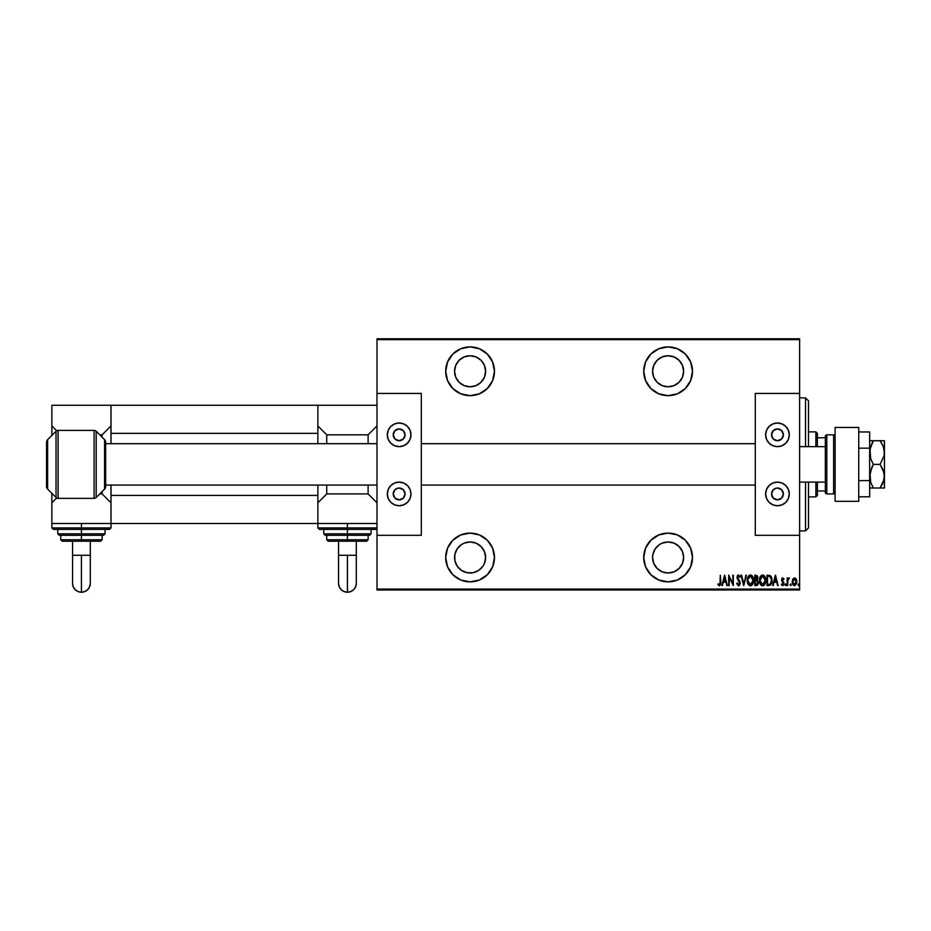 <?xml version="1.0" encoding="UTF-8"?>
<svg xmlns="http://www.w3.org/2000/svg" width="931" height="931" viewBox="0 0 931 931"><rect width="100%" height="100%" fill="white"/><g stroke="black" fill="none" stroke-linecap="round" stroke-linejoin="round"><path stroke-width="1.4" d="M668.109 533.091A24.381 24.381 0 0 1 692.489 557.483A24.381 24.381 0 0 1 668.109 581.863L677.431 580.001L685.344 574.718L690.627 566.804L692.489 557.483L690.627 548.15L685.344 540.236L677.431 534.953L668.109 533.091L658.776 534.953L650.862 540.236L645.579 548.15L643.717 557.483L645.579 566.804L650.862 574.718L658.776 580.001L668.109 581.863A24.381 24.381 0 0 1 643.717 557.483A24.381 24.381 0 0 1 668.109 533.091M470.085 533.091A24.381 24.381 0 0 1 494.466 557.483A24.381 24.381 0 0 1 470.085 581.863L479.407 580.001L487.32 574.718L492.604 566.804L494.466 557.483L492.604 548.15L487.32 540.236L479.407 534.953L470.085 533.091L460.752 534.953L452.838 540.236L447.555 548.15L445.693 557.483L447.555 566.804L452.838 574.718L460.752 580.001L470.085 581.863A24.381 24.381 0 0 1 445.693 557.483A24.381 24.381 0 0 1 470.085 533.091M470.085 346.891A24.381 24.381 0 0 1 494.466 371.283A24.381 24.381 0 0 1 470.085 395.663L479.407 393.801L487.32 388.518L492.604 380.604L494.466 371.283L492.604 361.95L487.32 354.036L479.407 348.753L470.085 346.891L460.752 348.753L452.838 354.036L447.555 361.95L445.693 371.283L447.555 380.604L452.838 388.518L460.752 393.801L470.085 395.663A24.381 24.381 0 0 1 445.693 371.283A24.381 24.381 0 0 1 470.085 346.891M668.109 346.891A24.381 24.381 0 0 1 692.489 371.283A24.381 24.381 0 0 1 668.109 395.663L677.431 393.801L685.344 388.518L690.627 380.604L692.489 371.283L690.627 361.95L685.344 354.036L677.431 348.753L668.109 346.891L658.776 348.753L650.862 354.036L645.579 361.95L643.717 371.283L645.579 380.604L650.862 388.518L658.776 393.801L668.109 395.663A24.381 24.381 0 0 1 643.717 371.283A24.381 24.381 0 0 1 668.109 346.891M668.109 355.758A15.513 15.513 0 0 1 683.622 371.283A15.513 15.513 0 0 1 668.109 386.796A15.513 15.513 0 0 1 652.584 371.283A15.513 15.513 0 0 1 668.109 355.758L674.044 356.945L679.071 360.309L682.435 365.336L683.622 371.283L682.435 377.218L679.071 382.245L674.044 385.609L668.109 386.796L662.162 385.609L657.135 382.245L653.771 377.218L652.584 371.283L653.771 365.336L657.135 360.309L662.162 356.945L668.109 355.758M470.085 355.758A15.513 15.513 0 0 1 485.598 371.283A15.513 15.513 0 0 1 470.085 386.796A15.513 15.513 0 0 1 454.561 371.283A15.513 15.513 0 0 1 470.085 355.758L476.02 356.945L481.048 360.309L484.411 365.336L485.598 371.283L484.411 377.218L481.048 382.245L476.02 385.609L470.085 386.796L464.138 385.609L459.111 382.245L455.748 377.218L454.561 371.283L455.748 365.336L459.111 360.309L464.138 356.945L470.085 355.758M470.085 541.958A15.513 15.513 0 0 1 485.598 557.483A15.513 15.513 0 0 1 470.085 572.996A15.513 15.513 0 0 1 454.561 557.483A15.513 15.513 0 0 1 470.085 541.958L476.02 543.145L481.048 546.509L484.411 551.536L485.598 557.483L484.411 563.418L482.98 566.095L478.697 570.377L473.111 572.693L467.059 572.693L461.462 570.377L457.179 566.095L454.863 560.509L454.863 554.445L457.179 548.859L461.462 544.577L464.138 543.145L470.085 541.958L467.059 542.261M668.109 541.958A15.513 15.513 0 0 1 683.622 557.483A15.513 15.513 0 0 1 668.109 572.996A15.513 15.513 0 0 1 652.584 557.483A15.513 15.513 0 0 1 668.109 541.958L674.044 543.145L679.071 546.509L682.435 551.536L683.622 557.483L682.435 563.418L679.071 568.445L674.044 571.809L668.109 572.996L662.162 571.809L657.135 568.445L653.771 563.418L652.584 557.483L652.887 554.445L655.203 548.859L659.485 544.577L662.162 543.145L668.109 541.958L665.071 542.261M799.624 589.102L376.985 589.102L376.985 535.313L421.312 535.313L421.312 393.441L376.985 393.441L376.985 339.652L799.624 339.652L799.624 393.441L799.624 338.768L376.985 338.768L799.624 338.768L799.624 339.652L376.985 339.652L376.985 535.313L421.312 535.313L421.312 393.441L376.985 393.441L376.985 589.102L799.624 589.102L799.624 535.313L799.624 589.102M792.7 579.117L792.351 583.656L793.305 585.25L795.074 585.576L796.727 583.039L796.494 579.745L794.737 577.883L792.7 579.117L794.457 577.86L792.7 579.117L794.457 577.86L796.203 579.105L794.737 577.883M787.684 585.552L787.905 579.92L789.418 578.128L788.452 578L787.684 579.105L787.161 578L787.161 585.552L787.161 578L787.161 585.552L787.801 580.42L789.418 578.128L787.684 579.105L787.684 578M783.681 584.877L782.634 585.692L781.318 584.668L781.691 583.97L782.622 584.761L783.448 583.539L781.586 579.85L782.773 577.86L781.598 580.141L783.402 583.946L781.318 584.668L782.634 585.692L783.693 584.877L783.855 582.62L782.121 579.815L782.599 578.826L783.599 579.582L783.972 578.942L782.773 577.86L783.972 578.942L782.773 577.86L783.972 578.942L783.599 579.582L783.972 578.942M768.901 585.552L771.45 583.784L771.857 578.477L770.193 575.579L767.004 575.207L767.004 585.552L768.901 585.552C771.252 584.912 772.288 583.237 772.043 580.513L770.193 575.579L767.004 575.207L767.004 585.552L767.004 575.207L770.077 575.521M757.694 584.936L754.797 585.552L757.357 585.262L758.358 583.109L757.171 579.978L757.462 576.021L754.797 575.207L754.797 585.552L754.797 575.207L754.797 585.552L756.438 585.552L758.381 582.62L757.171 579.978L757.846 577.779L755.96 575.207L754.797 575.207L756.193 575.218M745.871 575.207L743.788 585.552L746.441 575.207L743.729 583.562L741.006 575.207L743.66 585.552L741.006 575.207L743.66 585.552L746.441 575.207L743.729 583.562L741.588 575.207M729.206 585.552L729.206 577.418L733.314 585.552L733.314 575.207L732.79 583.365L728.67 575.207L728.67 585.552L729.206 577.418L733.314 585.552L733.314 575.207L732.79 583.365L728.67 575.207L728.67 585.552L728.787 575.207M720.315 582.096L719.942 584.493L718.255 583.83L717.929 584.633L719.547 585.808L720.722 584.342L720.315 575.207L720.315 582.096L719.454 584.761L718.255 583.83L717.929 584.633L719.419 585.82L720.85 582.201L720.315 575.207L719.942 584.493M722.491 585.552L724.562 575.207L721.909 585.552L723.34 582.236L725.924 582.236L727.344 585.552L724.69 575.207L721.909 585.552L723.34 582.236L725.924 582.236L727.344 585.552L724.69 575.207L726.774 585.552M738.481 585.82L739.598 585.157L740.215 583.027L737.655 578.011L738.015 576.138L739.586 577.336L740.075 576.696L738.492 574.951L737.329 575.847L737.049 577.767L739.61 583.586L738.492 584.761L737.154 583.039L736.63 583.562L738.481 585.82L740.215 583.027L737.561 577.313L738.423 576.01L739.586 577.336L740.075 576.696L738.492 574.951L737.026 577.36L739.68 583.004L738.492 584.761L737.154 583.039L736.63 583.562L738.481 585.82M747.244 580.432L748.885 585.18L750.433 585.82L751.98 585.157L753.61 580.374L751.957 575.579L750.386 574.951L748.85 575.637L747.244 580.432C747.069 583.132 748.14 584.936 750.433 585.82C752.725 584.912 753.784 583.097 753.61 580.374C753.784 577.639 752.713 575.824 750.386 574.951C748.105 575.893 747.058 577.72 747.244 580.432M759.44 580.432L761.081 585.18L762.64 585.82L764.176 585.157L765.806 580.374L764.153 575.579L762.582 574.951L761.046 575.637L759.44 580.432C759.277 583.132 760.336 584.936 762.64 585.82C764.933 584.912 765.98 583.097 765.806 580.374C765.992 577.639 764.921 575.824 762.582 574.951C760.313 575.893 759.265 577.72 759.44 580.432L759.452 580.863M773.277 585.552L775.36 575.207L772.707 585.552L774.127 582.236L776.71 582.236L778.141 585.552L775.488 575.207L772.707 585.552L774.127 582.236L776.71 582.236L778.141 585.552L775.488 575.207L777.56 585.552M785.17 584.831L785.95 585.587L785.95 584.063L785.194 584.552L785.706 583.97L785.17 584.831L785.706 583.97L786.23 584.831L785.706 583.97L785.706 585.692L785.706 583.97L785.706 585.692L785.706 583.97L785.706 585.692L785.706 583.97L785.706 585.692L785.706 583.97L785.706 585.692L785.17 584.831M790.082 584.831L790.861 585.587L790.861 584.063L790.082 584.691L790.605 583.97L790.082 584.831L790.605 583.97L791.141 584.831L790.605 583.97L790.605 585.692L791.141 584.831L790.605 585.692L790.605 583.97L791.141 584.831L790.605 585.692L790.605 583.97L791.141 584.831L790.605 585.692L790.082 584.831M798.042 584.691L798.565 585.692L799.066 584.552L798.146 584.284L799.101 584.831L798.565 583.97L798.565 585.692L799.101 584.831L798.565 585.692L798.03 584.831L798.565 583.97L798.565 585.692L798.03 584.831L798.565 583.97L798.565 585.692L798.03 584.831L798.565 583.97L798.03 584.831L798.565 585.692L798.03 584.831L798.565 585.692L798.03 584.831L798.565 585.692L798.03 584.831L798.565 585.692L799.101 584.831M376.985 589.986L799.624 589.986L376.985 589.986L376.985 589.102L376.985 589.986M720.315 575.207L720.85 582.736M719.419 585.82L717.929 584.633L718.255 583.83L719.803 584.633M718.627 584.249L719.349 584.749M724.632 577.208L725.645 581.177L723.608 581.177L724.632 577.208L725.645 581.177L723.608 581.177L724.632 577.208M732.79 575.207L733.197 585.552M736.63 583.562L737.352 583.574M737.154 583.039L738.772 584.715M738.213 584.703L739.68 583.004L739.354 581.77M739.412 584.133L739.458 581.991L737.026 577.36L737.422 579.035M739.68 583.004L739.458 581.991L739.68 583.004M738.679 580.735L737.364 578.931M737.794 575.218L738.492 574.951M739.819 576.126L739.447 577.034M739.389 576.917L738.015 576.138M738.655 576.045L737.561 577.313L738.783 579.687M737.596 576.883L738.423 576.01L737.561 577.313L738.574 579.431M739.714 581.037L739.342 580.42M740.029 581.805L740.18 582.538M739.586 585.157L738.714 585.797M747.256 580.001L747.395 578.733M751.236 575.114L751.957 575.579L751.236 575.114M752.516 576.254L753.458 578.64M753.47 578.756L753.575 579.513M753.575 581.258L753.365 582.515M751.631 585.436L750.875 585.774M749.455 585.587L748.338 584.528M747.907 583.76L747.605 582.969M747.395 582.131L747.279 581.293M753.249 577.814L752.935 576.999M751.538 576.417L750.409 576.01L753.074 580.374L750.409 584.761L751.433 584.447L750.409 584.761L747.768 580.42L747.861 581.619M747.896 581.805L748.338 583.132L747.802 579.722L750.409 576.01L752.667 578.011M753.051 581.084L752.946 581.782M750.409 576.01L749.723 576.161L750.409 576.01M749.141 576.545L749.723 576.161M757.462 576.033L757.764 576.871M757.497 579.489L757.322 580.083M758.358 583.097L758.16 584.063M756.798 580.769L757.846 582.62L757.054 580.897L755.681 580.653M757.846 582.829L757.787 582.05L756.484 584.482L755.332 584.493L755.332 580.653L755.332 584.493L756.112 584.493M757.275 578.279L755.332 579.582L755.332 576.277L757.264 577.232L756.379 579.513L757.112 578.814M757.31 577.511L755.332 576.277L755.693 579.582M757.59 581.479L757.799 582.061M757.718 583.446L757.171 584.249M756.752 576.44L757.264 577.232M759.475 579.536L759.591 578.733M762.803 574.962L764.153 575.579M764.723 576.254L765.131 576.976M765.457 577.814L765.654 578.64M765.678 578.745L765.771 579.524M765.771 581.27L765.654 582.084M765.317 583.341L764.735 584.482M763.851 585.436L763.059 585.774M762.419 585.808L761.802 585.646M761.651 585.587L760.546 584.528M761.081 585.18L760.127 583.784M760.103 583.76L759.591 582.143M759.591 582.131L759.475 581.305M764.176 585.157L764.723 584.493M763.746 576.417L762.617 576.01L765.282 580.374L762.617 584.761L763.629 584.447M765.038 582.259L764.107 584.04M763.885 584.249L762.617 584.761L759.975 580.42L762.617 576.01L764.863 578.011M762.617 576.01L761.93 576.161L762.617 576.01M761.349 576.545L761.93 576.161M759.999 579.722L760.103 579.024M771.846 578.454L771.101 576.498M771.136 576.568L771.496 577.278M771.857 578.477L771.985 579.361M772.032 580.979L771.974 581.759M771.962 581.852L770.496 585.11M771.706 583.097L771.45 583.772M769.413 576.405L768.447 576.277M769.879 576.557L771.496 579.955L770.426 583.935M771.496 581.037L770.24 584.098L767.528 584.493L767.528 576.277L767.528 584.493L768.692 584.482M770.984 577.779L771.438 579.396M769.146 584.447L770.018 584.237M775.418 577.208L776.442 581.177L774.406 581.177L775.418 577.208L776.442 581.177L774.406 581.177L775.418 577.208M783.448 579.326L782.762 578.791L783.599 579.582L782.762 578.791L782.121 579.815L782.762 578.791L782.273 580.49L783.762 582.341L782.273 580.49M783.599 579.582L782.762 578.791L782.121 579.815L782.762 578.791L782.121 579.815L782.762 578.791L783.599 579.582M783.972 583.504L783.762 582.341L783.972 583.504L783.762 582.341L783.972 583.504L782.517 585.68M783.914 584.214L783.693 584.866M781.772 584.098L782.622 584.761L781.691 583.97L781.318 584.668L782.634 585.692M782.587 582.038L783.448 583.539L782.622 584.761L783.448 583.539L782.622 584.761L781.691 583.97L782.82 584.726M782.087 578.198L782.773 577.86L781.796 581.014L781.831 578.605M786.23 584.831L785.706 585.692M787.684 579.105L788.894 577.86L787.684 579.105L788.894 577.86L788.557 578.861M788.801 578.791L787.754 580.804M787.731 581.2L787.684 583.015M790.605 583.97L790.605 585.692M795.807 578.523L796.843 581.805L794.457 585.692L792.072 581.794M796.703 580.409L796.808 581.119M796.808 582.422L796.727 583.039M792.642 581.13L794.69 578.814L793.98 578.884L796.308 581.805L793.98 584.668L794.69 584.738L792.595 581.805L792.805 583.178M796.249 581.002L796.308 582.038M795.33 579.152L796.086 580.374M795.621 584.133L794.923 584.668M793.003 583.667L793.328 579.408M793.259 579.513L792.77 580.502M748.908 584.005L748.338 583.132M747.802 579.722L747.896 579.024M752.946 578.977L753.051 579.676M765.27 580.735L764.723 583.12M762.617 584.761L760.534 583.132M765.142 578.977L765.247 579.676M771.45 581.561L771.229 582.585M647.825 357.737L645.579 361.95M681.655 350.999L677.431 348.753M655.203 379.895L653.771 377.218M653.771 365.336L657.135 360.309M682.435 377.218L681.003 379.895M671.135 386.493L668.109 386.796M452.838 354.036L452.047 354.862M446.17 366.523L445.693 371.283M457.179 379.895L455.748 377.218M454.863 374.309L454.561 371.283M478.697 358.377L481.048 360.309M482.98 379.895L481.048 382.245M473.111 386.493L470.085 386.796M452.838 540.236L449.813 543.937M446.17 552.723L445.693 557.483M446.17 562.231L446.286 562.813M494.466 557.483L494 552.723M454.863 560.509L454.561 557.483M455.748 551.536L457.179 548.859M647.825 543.937L645.579 548.15M657.135 568.445L653.771 563.418M653.771 551.536L655.203 548.859M681.003 548.859L682.435 551.536M805.536 530.879L808.492 527.924L808.492 482.107L808.492 527.924L805.536 530.879L805.536 482.107L805.536 530.879L799.624 530.879L805.536 530.879M805.536 397.874L805.536 446.647L805.536 397.874L799.624 397.874L805.536 397.874L808.492 400.83L805.536 397.874M808.492 446.647L808.492 400.83L808.492 446.647M817.36 446.647L817.36 433.346L815.882 431.868L815.882 446.647L815.882 431.868L808.492 431.868L815.882 431.868L817.36 433.346L817.36 446.647M817.36 490.974L817.36 482.107L817.36 495.408L817.36 490.974L825.343 490.974L817.36 490.974M815.882 496.886L817.36 495.408L815.882 496.886L815.882 482.107L815.882 496.886L808.492 496.886L815.882 496.886M825.343 437.779L817.36 437.779L825.343 437.779M833.617 434.824L833.617 493.93A1.478 1.478 0 0 0 835.095 492.452A1.478 1.478 0 0 1 833.617 493.93L833.617 434.824L826.821 434.824A1.478 1.478 0 0 0 825.343 436.302L825.343 492.452A1.478 1.478 0 0 0 826.821 493.93L826.821 434.824L826.821 493.93L833.617 493.93L826.821 493.93A1.478 1.478 0 0 1 825.343 492.452L825.343 436.302A1.478 1.478 0 0 1 826.821 434.824L833.617 434.824A1.478 1.478 0 0 1 835.095 436.302A1.478 1.478 0 0 0 833.617 434.824M58.118 498.364A2.956 2.956 0 0 1 56.035 497.503L47.632 489.101A3.689 3.689 0 0 1 46.55 486.494A3.689 3.689 0 0 0 47.632 489.101L56.035 497.503L56.035 431.251A2.956 2.956 0 0 1 58.118 430.39L94.089 430.39A2.956 2.956 0 0 1 96.184 431.251L104.575 439.653A3.689 3.689 0 0 1 105.657 442.26L105.657 486.494A3.689 3.689 0 0 1 104.575 489.101L96.184 497.503A2.956 2.956 0 0 1 94.089 498.364L58.118 498.364L94.089 498.364L94.089 430.39L58.118 430.39L58.118 498.364L58.118 430.39A2.956 2.956 0 0 0 56.035 431.251L47.632 439.653L56.035 431.251L56.035 497.503A2.956 2.956 0 0 0 58.118 498.364M46.55 442.26A3.689 3.689 0 0 1 47.632 439.653L47.632 489.101L47.632 439.653A3.689 3.689 0 0 0 46.55 442.26L46.55 486.494L46.55 442.26M96.184 431.251L96.184 497.503L104.575 489.101L104.575 439.653L96.184 431.251A2.956 2.956 0 0 0 94.089 430.39L94.089 498.364A2.956 2.956 0 0 0 96.184 497.503L96.184 431.251M105.657 442.26A3.689 3.689 0 0 0 104.575 439.653L104.575 489.101A3.689 3.689 0 0 0 105.657 486.494L105.657 442.26M317.867 405.264L110.987 405.264L110.987 433.346L317.867 433.346L317.867 443.691L317.867 433.346L110.987 433.346L110.987 443.691L110.987 405.264L317.867 405.264L317.867 433.346L317.867 405.264L376.985 405.264L317.867 405.264M317.867 523.49L317.867 485.063L317.867 495.408L110.987 495.408L110.987 485.063L110.987 523.49L317.867 523.49L110.987 523.49L110.987 495.408L317.867 495.408L317.867 523.49L376.985 523.49L317.867 523.49L317.867 527.924L376.985 527.924L347.426 527.924L347.426 529.402L375.507 529.402L347.426 529.402L347.426 533.835L371.073 533.835L347.426 533.835L347.426 535.313L369.595 535.313L347.426 535.313L347.426 541.225L366.639 541.225L328.212 541.225L347.426 541.225L347.426 539.747L368.117 539.747L347.426 539.747L347.426 535.313L325.687 535.313M883.298 482.107L880.086 488.019L873.325 488.019L870.706 482.305L869.938 473.146L873.325 464.383L870.706 458.669L869.67 452.559L870.694 446.484L873.325 440.735L869.938 440.735M870.694 488.019L873.325 488.019L870.636 482.107L869.67 476.195L871.858 467.199L873.325 464.383L880.086 464.383L873.325 464.383L870.706 458.669L869.938 449.498L873.325 440.735L880.086 440.735L873.325 440.735L871.858 443.552L873.325 440.735L871.858 440.735L873.325 440.735M883.298 446.647L884.45 452.559L884.124 455.678L880.086 464.383L884.124 473.053L884.124 479.325L880.086 488.019L883.03 488.019M884.124 440.735L880.086 440.735L883.193 446.38L884.45 452.559L884.45 488.019L884.45 476.195L883.205 482.363L881.122 486.448M872.65 486.797L873.325 488.019L880.086 488.019M882.46 444.727L883.205 446.391M884.45 440.735L884.124 455.678L880.086 464.383L883.193 470.015L884.45 476.195L884.45 440.735M880.633 441.538L881.82 443.493M882.46 484.027L883.193 482.374M881.82 488.019L884.124 488.019M881.82 440.735L880.086 440.735M871.858 488.019L873.301 488.019M871.858 440.735L870.694 440.735M869.67 431.961L858.731 431.961L869.67 431.961L869.67 448.172L858.731 448.172L869.67 448.172L869.67 480.594L858.731 480.594L869.67 480.594L869.67 496.805L858.731 496.805L869.67 496.805L869.67 431.961M858.731 427.434L858.731 501.32L835.095 501.32L858.731 501.32L858.731 427.434L835.095 427.434L835.095 501.32L835.095 427.434L858.731 427.434M356.294 555.272L347.426 555.272L347.426 592.232A8.868 8.868 180 0 0 356.294 583.365L355.619 586.763L353.699 589.637L350.824 591.557L347.426 592.232L347.426 555.272L356.294 555.272L356.294 541.225L356.294 583.365C355.77 588.753 352.814 591.709 347.426 592.232C342.038 591.709 339.082 588.753 338.558 583.365L339.233 586.763L341.153 589.637L344.028 591.557L347.426 592.232A8.868 8.868 180 0 1 338.558 583.365L338.558 555.272L347.426 555.272L338.558 555.272L338.558 541.225L338.558 555.272M323.779 529.402L323.779 533.835L371.073 533.835L369.595 535.313M369.165 535.313L347.426 535.313L347.426 523.49L347.426 527.924L376.985 527.924L375.507 529.402L319.345 529.402L317.867 527.924M368.117 434.824L368.117 443.691L368.117 434.824L326.734 434.824L368.117 434.824L376.985 425.956L368.117 434.824M368.117 485.063L368.117 493.93L326.734 493.93L326.734 485.063L326.734 493.93L368.117 493.93L376.985 502.798L368.117 493.93L368.117 485.063M326.734 443.691L326.734 434.824L317.867 425.956L326.734 434.824L326.734 443.691M317.867 502.798L326.734 493.93L317.867 502.798M326.734 535.313L326.734 539.747L347.426 539.747L326.734 539.747L328.212 541.225M347.426 533.835L323.779 533.835L347.426 533.835M347.426 535.313L325.256 535.313L347.426 535.313M347.426 527.924L317.867 527.924L347.426 527.924M347.426 529.402L319.345 529.402L347.426 529.402M778.607 440.619L777.455 440.735A5.912 5.912 0 0 1 771.543 434.824A5.912 5.912 0 0 1 777.455 428.912L781.644 430.646L783.367 434.824L781.644 439.001L777.455 440.735L773.277 439.001L771.543 434.824L773.277 430.646L777.455 428.912A5.912 5.912 0 0 1 783.367 434.824A5.912 5.912 0 0 1 777.455 440.735L776.303 440.619M776.303 488.135L777.455 488.019A5.912 5.912 0 0 1 783.367 493.93A5.912 5.912 0 0 1 777.455 499.842A5.912 5.912 0 0 1 771.543 493.93A5.912 5.912 0 0 1 777.455 488.019L781.644 489.753L783.367 493.93L781.644 498.108L777.455 499.842L773.277 498.108L771.543 493.93L773.277 489.753L776.303 488.135L778.607 488.135M777.455 505.754A11.824 11.824 0 0 1 765.631 493.93A11.824 11.824 0 0 1 777.455 482.107L781.982 483.014L785.822 485.575L788.382 489.415L789.279 493.93L788.382 498.457L785.822 502.298L781.982 504.858L777.455 505.754L772.939 504.858L769.099 502.298L766.539 498.457L765.631 493.93L766.539 489.415L769.099 485.575L772.939 483.014L777.455 482.107A11.824 11.824 0 0 1 789.279 493.93A11.824 11.824 0 0 1 777.455 505.754M777.455 446.647A11.824 11.824 0 0 1 765.631 434.824A11.824 11.824 0 0 1 777.455 423L781.982 423.896L785.822 426.468L788.382 430.297L789.279 434.824L788.382 439.351L785.822 443.179L781.982 445.74L777.455 446.647L772.939 445.74L769.099 443.179L766.539 439.351L765.631 434.824L766.539 430.297L769.099 426.468L772.939 423.896L777.455 423A11.824 11.824 0 0 1 789.279 434.824A11.824 11.824 0 0 1 777.455 446.647L779.771 446.415M755.297 393.441L755.297 535.313L799.624 535.313L799.624 393.441L755.297 393.441L799.624 393.441L799.624 535.313L755.297 535.313L755.297 393.441M784.03 424.99L781.982 423.896M766.539 439.351L767.633 441.387M782.377 438.105L781.644 439.001M773.277 439.001L772.544 438.105M777.455 482.107L775.151 482.339M770.891 503.764L772.939 504.858M788.382 489.415L787.289 487.367M781.644 489.753L782.377 490.649M772.544 490.649L773.277 489.753M799.624 482.107L825.343 482.107L799.624 482.107M825.343 446.647L799.624 446.647L825.343 446.647M755.297 443.691L421.312 443.691L755.297 443.691M376.985 443.691L105.657 443.691L376.985 443.691M105.657 485.063L376.985 485.063L105.657 485.063M421.312 485.063L755.297 485.063L421.312 485.063M90.295 555.272L81.428 555.272L81.428 592.232A8.868 8.868 180 0 0 90.295 583.365L89.62 586.763L87.7 589.637L84.814 591.557L81.428 592.232L81.428 555.272L90.295 555.272L90.295 541.225L90.295 583.365C89.772 588.753 86.816 591.709 81.428 592.232C76.039 591.709 73.084 588.753 72.56 583.365L73.235 586.763L75.155 589.637L78.029 591.557L81.428 592.232A8.868 8.868 180 0 1 72.56 583.365L72.56 555.272L81.428 555.272L72.56 555.272L72.56 541.225L72.56 555.272M51.868 523.49L51.868 502.798L51.868 523.49L110.987 523.49L51.868 523.49L51.868 527.924L81.428 527.924L81.428 523.49L81.428 527.924L110.987 527.924L81.428 527.924L81.428 529.402L109.509 529.402L81.428 529.402L81.428 533.835L105.075 533.835L81.428 533.835L81.428 535.313L103.597 535.313L81.428 535.313L81.428 541.225L100.641 541.225L62.214 541.225L81.428 541.225L81.428 539.747L102.119 539.747L81.428 539.747L81.428 535.313L59.689 535.313M57.78 529.402L57.78 533.835L105.075 533.835L103.597 535.313M103.166 535.313L81.428 535.313L81.428 527.924L110.987 527.924L109.509 529.402L53.346 529.402L51.868 527.924M102.119 434.824L102.119 437.186L102.119 434.824L99.745 434.824L102.119 434.824L110.987 425.956L102.119 434.824M102.119 491.568L102.119 493.93L99.745 493.93L102.119 493.93L110.987 502.798L102.119 493.93L102.119 491.568M51.868 502.798L56.675 497.992L51.868 502.798L51.868 493.337L51.868 502.798M110.987 405.264L51.868 405.264L110.987 405.264M56.675 430.762L51.868 425.956L51.868 405.264L51.868 435.417L51.868 425.956L56.675 430.762M60.736 535.313L60.736 539.747L81.428 539.747L60.736 539.747L62.214 541.225M81.428 533.835L57.78 533.835L81.428 533.835M81.428 535.313L59.258 535.313L81.428 535.313M81.428 527.924L51.868 527.924L81.428 527.924M81.428 529.402L53.346 529.402L81.428 529.402M400.307 440.619L399.143 440.735A5.912 5.912 0 0 1 393.231 434.824A5.912 5.912 0 0 1 399.143 428.912L403.332 430.646L405.055 434.824L403.332 439.001L399.143 440.735L394.965 439.001L393.231 434.824L394.965 430.646L399.143 428.912A5.912 5.912 0 0 1 405.055 434.824A5.912 5.912 0 0 1 399.143 440.735L397.991 440.619M397.991 488.135L399.143 488.019A5.912 5.912 0 0 1 405.055 493.93A5.912 5.912 0 0 1 399.143 499.842A5.912 5.912 0 0 1 393.231 493.93A5.912 5.912 0 0 1 399.143 488.019L403.332 489.753L405.055 493.93L403.332 498.108L399.143 499.842L394.965 498.108L393.231 493.93L394.965 489.753L397.991 488.135L400.307 488.135M399.143 505.754A11.824 11.824 0 0 1 387.331 493.93A11.824 11.824 0 0 1 399.143 482.107L403.67 483.014L407.51 485.575L410.071 489.415L410.967 493.93L410.071 498.457L407.51 502.298L403.67 504.858L399.143 505.754L394.628 504.858L390.787 502.298L388.227 498.457L387.331 493.93L388.227 489.415L390.787 485.575L394.628 483.014L399.143 482.107A11.824 11.824 0 0 1 410.967 493.93A11.824 11.824 0 0 1 399.143 505.754M399.143 446.647A11.824 11.824 0 0 1 387.331 434.824A11.824 11.824 0 0 1 399.143 423L403.67 423.896L407.51 426.468L410.071 430.297L410.967 434.824L410.071 439.351L407.51 443.179L403.67 445.74L399.143 446.647L394.628 445.74L390.787 443.179L388.227 439.351L387.331 434.824L388.227 430.297L390.787 426.468L394.628 423.896L399.143 423A11.824 11.824 0 0 1 410.967 434.824A11.824 11.824 0 0 1 399.143 446.647L401.459 446.415M405.718 424.99L403.67 423.896M388.227 439.351L389.321 441.387M404.066 438.105L403.332 439.001M394.965 439.001L394.232 438.105M399.143 482.107L396.839 482.339M392.579 503.764L394.628 504.858M410.071 489.415L408.977 487.367M403.332 489.753L404.066 490.649M394.232 490.649L394.965 489.753M368.117 535.313L368.117 539.747L366.639 541.225M371.073 529.402L371.073 533.835M323.779 533.835L325.256 535.313M102.119 535.313L102.119 539.747L100.641 541.225M105.075 529.402L105.075 533.835M110.987 523.49L110.987 527.924M57.78 533.835L59.258 535.313"/></g></svg>

